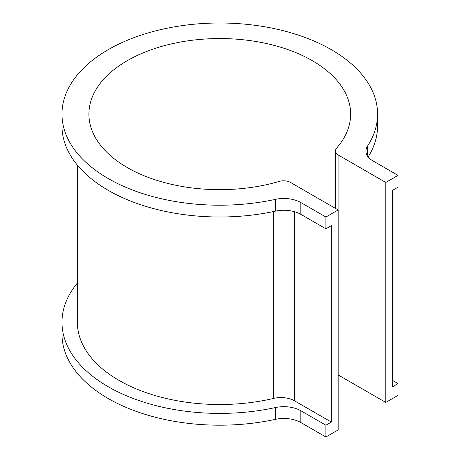 <?xml version="1.0" encoding="UTF-8"?>
<svg xmlns="http://www.w3.org/2000/svg" width="460" height="460" viewBox="0 0 460 460"><rect width="100%" height="100%" fill="white"/><g stroke="black" fill="none" stroke-linecap="round" stroke-linejoin="round"><path stroke-width="0.69" d="M77.366 283.049A157.803 91.109 0 0 0 61.973 322.299A157.803 91.109 0 0 0 275.362 407.566A24.052 13.886 0 0 1 300.846 410.745L300.846 422.527L325.91 437L338.157 429.928L338.157 209.95L290.461 182.413A9.62 5.554 0 0 0 279.277 181.395A130.858 75.549 180 0 1 88.912 114.109A130.858 75.549 180 0 1 219.771 38.554A130.858 75.549 180 0 1 350.635 114.109A130.858 75.549 180 0 1 336.317 148.459A9.62 5.554 0 0 0 335.265 150.989A9.62 5.554 0 0 0 338.089 154.916L385.779 182.453L398.026 175.381L398.026 187.168L392.587 190.308L392.587 386.722L398.026 383.577L392.587 380.437M338.157 374.934L385.779 402.431L385.779 182.453M385.779 402.431L398.026 395.364L398.026 383.577M398.026 175.381L372.962 160.914A24.052 13.886 0 0 1 365.918 151.093A24.052 13.886 0 0 1 367.459 146.199A157.803 91.109 0 0 0 377.574 114.109A157.803 91.109 0 0 0 219.771 23A157.803 91.109 0 0 0 61.973 114.109A157.803 91.109 0 0 0 275.362 199.37L275.362 211.157A24.052 13.886 0 0 1 300.846 214.337L325.91 228.804L331.349 225.664L331.349 422.073L325.91 425.218L325.91 437M368.138 156.923A157.803 91.109 0 0 0 377.574 125.89L377.574 114.109M61.973 114.109L61.973 125.89A157.803 91.109 0 0 0 275.362 211.157M300.846 422.527A24.052 13.886 0 0 0 275.362 419.353L275.362 407.566M61.973 322.299L61.973 334.086A157.803 91.109 0 0 0 275.362 419.353M300.846 214.337L300.846 202.549A24.052 13.886 0 0 0 275.362 199.37M300.846 202.549L325.91 217.022L338.157 209.95M325.91 217.022L325.91 228.804M294.555 211.721L294.555 400.832L331.349 422.073M294.555 400.832A19.245 11.109 0 0 0 273.665 398.4L273.665 211.519M77.366 165.14L77.366 322.299A142.404 82.219 0 0 0 273.665 398.4M300.846 410.745L325.91 425.218M338.089 209.909L338.089 154.916M367.459 146.199L367.459 155.986M335.265 150.989L335.265 208.282"/></g></svg>
